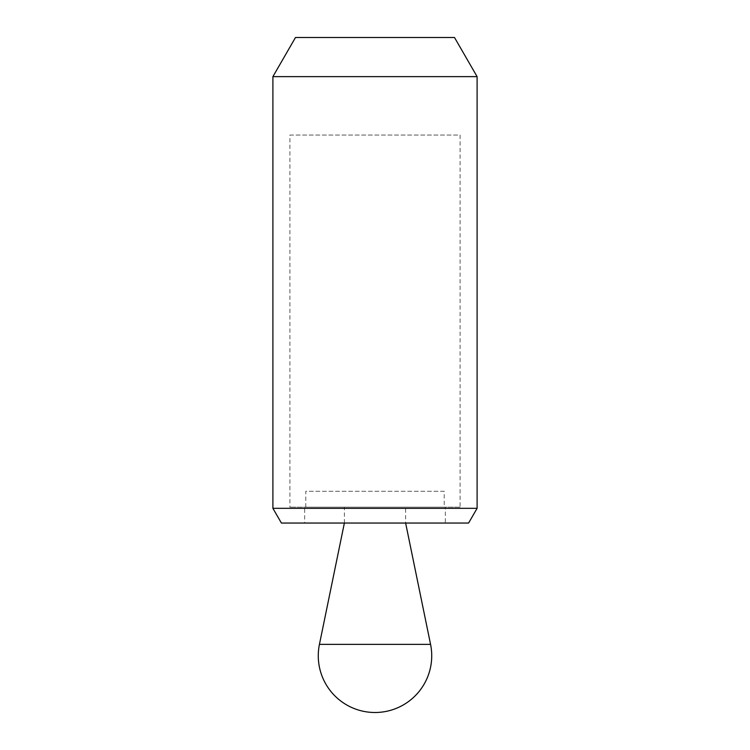 <?xml version="1.0" encoding="UTF-8"?>
<svg xmlns="http://www.w3.org/2000/svg" width="750" height="750" viewBox="0 0 750 750"><rect width="100%" height="100%" fill="white"/><g stroke="black" fill="none" stroke-linecap="round" stroke-linejoin="round"><path stroke-width="0.56" stroke-dasharray="3.75 2.81" d="M460.087 507.159L289.913 507.159L460.087 507.159L460.087 135.066L289.913 135.066L289.913 507.159M445.341 523.05L304.659 523.05L445.341 523.05L445.341 507.159L304.659 507.159L304.659 523.05M272.897 508.313L477.103 508.313M281.409 523.05L468.591 523.05M272.897 76.631L477.103 76.631M454.509 37.5L295.491 37.5M304.659 507.159L445.341 507.159M289.913 135.066L460.087 135.066M305.794 507.159L305.794 491.278L444.206 491.278L444.206 507.159L305.794 507.159L444.206 507.159M344.372 523.05L344.372 507.159L405.628 507.159L405.628 523.05L344.372 523.05M405.628 507.159L344.372 507.159M444.206 491.278L305.794 491.278M430.566 644.363L319.434 644.363"/><path stroke-width="1.12" d="M272.897 508.313L281.409 523.05L468.591 523.05L477.103 508.313L477.103 76.631L272.897 76.631L272.897 508.313L477.103 508.313M272.897 76.631L295.491 37.5L454.509 37.5L477.103 76.631M344.372 523.05L405.628 523.05L430.566 644.363A56.719 56.719 0 0 1 375 712.5A56.719 56.719 0 0 1 319.434 644.363L344.372 523.05M319.434 644.363L430.566 644.363"/></g></svg>
